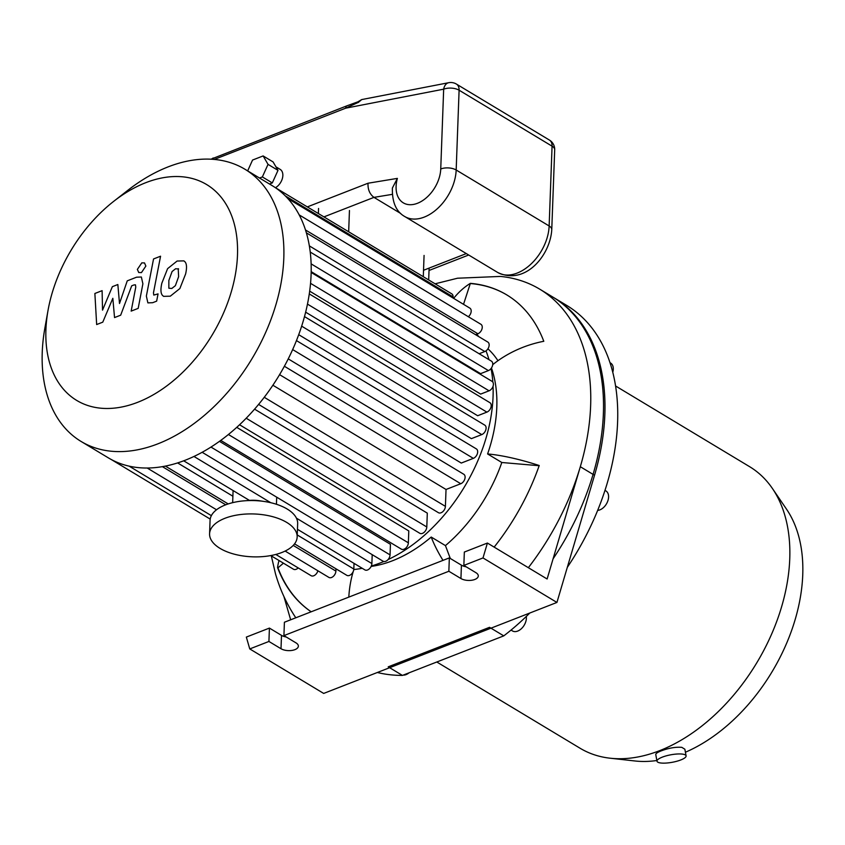 <?xml version="1.0" encoding="UTF-8"?>
<svg xmlns="http://www.w3.org/2000/svg" width="845" height="845" viewBox="0 0 845 845"><rect width="100%" height="100%" fill="white"/><g stroke="black" fill="none" stroke-linecap="round" stroke-linejoin="round"><path stroke-width="1.27" d="M612.815 372.127A10.953 7.151 -59 0 0 611.093 363.382A10.953 7.151 -59 0 0 610.608 363.044L610.079 362.727M597.7 510.38A10.953 7.151 -59 0 0 608.59 497.061A10.953 7.151 -59 0 0 605.918 490.924L605.02 490.396M511.035 630.085L512.408 630.909A10.953 7.151 -59 0 0 523.699 625.976A10.953 7.151 -59 0 0 526.287 616.459M403.16 675.123A10.953 7.151 -59 0 0 406.128 674.595A10.953 7.151 -59 0 0 409.149 672.778M503.768 635.873L402.431 675.409L388.214 666.842L489.551 627.317L503.768 635.873A208.155 135.96 -59 0 0 529.794 613.026M553.074 558.83A208.155 135.96 -59 0 0 552.545 296.88L566.763 305.446A208.155 135.96 -59 0 1 567.291 567.386M662.29 757.141A14.787 3.813 -10.4 0 1 677.447 753.993A14.787 3.813 -10.4 0 1 686.087 755.874A14.787 3.813 -10.4 0 1 672.229 762.296A14.787 3.813 -10.4 0 1 656.998 761.218A14.787 3.813 -10.4 0 1 662.29 757.141M656.998 761.218L655.773 754.585C655.688 753.56 657.484 752.335 661.139 750.899C668.67 748.047 675.556 746.864 681.788 747.339L684.862 749.219L686.087 755.874M685.411 752.23A153.378 100.175 -59 0 0 802.75 574.78A153.378 100.175 -59 0 0 786.579 509.271L772.425 488.505A164.342 107.336 -59 0 0 749.568 466.651L615.656 386.028M436.802 661.994L580.05 748.226A164.342 107.336 -59 0 0 610.058 758.197L635.039 760.986A153.378 100.175 -59 0 0 656.861 760.511M610.058 758.197A164.342 107.336 -59 0 0 789.758 558.693A164.342 107.336 -59 0 0 772.425 488.505M377.345 672.493A208.155 135.96 -59 0 0 402.431 675.409M353.231 571.505A81.078 58.463 94.9 0 0 348.816 597.119M277.561 567.597L277.963 567.829A186.249 121.648 -59 0 0 311.182 611.791A186.249 121.648 121 0 1 277.561 567.597A81.078 54.587 -20.7 0 1 279.019 560.52M283.434 563.182L277.963 567.829M443.002 560.372A81.078 28.096 -130.4 0 1 431.225 537.05A131.471 85.873 121 0 1 371.124 566.425M431.225 537.05L445.442 545.606L450.3 558.471M491.441 367.987A131.471 85.873 121 0 1 487.597 453.945L501.814 462.5A131.471 85.873 121 0 1 445.442 545.606M487.924 348.816A131.471 85.873 121 0 1 497.948 360.709M487.597 453.945A81.078 18.727 19.2 0 1 539.226 465.521A186.249 121.648 121 0 1 494.156 547.106M539.163 465.722L501.814 462.5M453.638 298.37A81.078 58.463 -85.1 0 1 470.369 283.35L463.525 304.316M506.937 295A186.249 121.648 -59 0 0 470.76 283.582M470.369 283.35A186.249 121.648 121 0 1 506.736 294.884A186.249 121.648 121 0 1 543.789 341.296A81.078 54.587 159.3 0 0 492.709 364.681M435.09 283.814L457.536 278.216L500.504 276.421A208.155 135.96 121 0 1 539.754 289.18A208.155 135.96 121 0 1 580.314 466.715A208.155 135.96 121 0 1 528.347 567.692M295.813 617.79A208.155 135.96 121 0 1 295.38 617.146C286.571 603.763 279.927 589.292 275.47 573.734L271.308 555.873M268.921 641.461L249.761 648.928L323.677 693.428L556.929 602.443L594.531 475.27L580.314 466.715L547.116 578.994L487.407 543.05L483.002 557.943L463.852 565.411L475.925 572.688A9.865 4.827 2.1 0 1 478.291 575.973A9.865 4.827 2.1 0 1 471.763 580.251A9.865 4.827 2.1 0 1 460.937 578.54L448.853 571.262L283.92 635.609L296.003 642.876A9.865 4.827 2.1 0 1 298.359 646.171A9.865 4.827 2.1 0 1 291.831 650.439A9.865 4.827 2.1 0 1 281.005 648.728L268.921 641.461L269.418 628.088L281.501 635.366A9.865 4.827 -177.9 0 0 286.223 636.993M290.648 619.807L283.92 596.528M448.853 571.262L449.339 557.901L284.406 622.237L283.92 635.609M249.761 648.928L246.339 637.088L269.418 628.088M556.929 602.443L483.002 557.943M449.339 557.901L461.423 565.168A9.865 4.827 -177.9 0 0 466.155 566.805M487.407 543.05L464.338 552.049L463.852 565.411M594.531 475.27A208.155 135.96 -59 0 0 553.971 297.736L539.754 289.18M310.231 252.053L491.41 361.132A5.482 3.581 121 0 1 492.434 365.938A5.482 3.581 121 0 1 488.41 370.596L480.594 373.648L311.182 271.657M388.035 559.601A142.425 93.024 -59 0 0 493.057 396.601A142.425 93.024 -59 0 0 493.057 386.249M492.825 382.077A142.425 93.024 -59 0 0 491.072 368.504M488.991 359.674A142.425 93.024 -59 0 0 486.002 350.876M478.502 336.458A142.425 93.024 -59 0 0 476.897 334.145M335.951 569.34A142.425 93.024 -59 0 0 337.113 569.488M353.78 569.541A142.425 93.024 -59 0 0 362.209 568.284M371.304 566.034A142.425 93.024 -59 0 0 383.82 561.502M310.548 283.339L489.065 390.812L480.657 394.097L309.671 291.155M307.474 304.115L486.889 412.128L477.657 415.729L305.647 312.175M301.654 326.159L481.766 434.594L471.394 438.639L298.718 334.694M292.655 349.576L473.337 458.36L461.275 463.06L288.24 358.882M254.567 409.149L427.306 513.137L426.799 526.963A5.482 3.581 121 0 1 424.222 532.244A5.482 3.581 121 0 1 419.807 533.29L239.547 424.76M236.737 427.348L408.79 530.935L408.357 542.828A5.482 3.581 121 0 1 405.79 548.099A5.482 3.581 121 0 1 401.364 549.144L220.756 440.403M219.446 441.354L390.443 544.307L390.052 554.89A5.482 3.581 121 0 1 387.485 560.161A5.482 3.581 121 0 1 383.07 561.207L202.145 452.286M287.849 198.554L469.852 308.129A5.482 3.581 121 0 1 468.331 316.717M306.365 232.829L487.818 342.067A5.482 3.581 121 0 1 488.843 346.872A5.482 3.581 121 0 1 484.808 351.531L479.136 353.749M299.183 214.894L480.911 324.29A5.482 3.581 121 0 1 481.935 329.096A5.482 3.581 121 0 1 477.911 333.754L475.545 334.673M453.057 298.01L453.089 296.912A5.482 3.581 -59 0 0 451.758 293.838L275.005 187.432M489.065 390.812A5.482 3.581 -59 0 0 493.089 386.154A5.482 3.581 -59 0 0 492.065 381.349L311.161 272.439M48.007 310.516L44.88 328.05A158.86 103.755 -59 0 0 81.078 441.449L108.371 457.874A158.86 103.755 -59 0 0 111.276 459.522A158.86 103.755 -59 0 0 129.517 466.229A158.86 103.755 -59 0 0 147.949 468.014A158.86 103.755 -59 0 0 166.528 465.859A158.86 103.755 -59 0 0 185.235 460.219A158.86 103.755 -59 0 0 204.057 451.219A158.86 103.755 -59 0 0 223.017 438.724A158.86 103.755 -59 0 0 242.114 422.31A158.86 103.755 -59 0 0 261.39 400.963A158.86 103.755 -59 0 0 281.786 370.892A158.86 103.755 -59 0 0 294.81 344.612A158.86 103.755 -59 0 0 303.535 320.012A158.86 103.755 -59 0 0 308.837 296.743A158.86 103.755 -59 0 0 311.097 274.657A158.86 103.755 -59 0 0 310.421 253.722A158.86 103.755 -59 0 0 306.693 233.97A158.86 103.755 -59 0 0 299.542 215.57A158.86 103.755 -59 0 0 288.092 198.828A158.86 103.755 -59 0 0 272.248 185.678L244.955 169.254A158.86 103.755 -59 0 0 127.806 190.326L113.769 201.29A125.989 82.292 -59 0 0 48.007 310.516A125.989 82.292 -59 0 0 129.443 405.114A125.989 82.292 -59 0 0 237.487 255.137A125.989 82.292 -59 0 0 113.769 201.29M272.882 385.236L446.033 489.477L445.41 506.366A5.482 3.581 121 0 1 442.843 511.637A5.482 3.581 121 0 1 438.418 512.683L258.591 404.417M372.201 554.669L371.884 563.573A5.482 3.581 -59 0 1 369.307 568.854A5.482 3.581 -59 0 1 364.892 569.9L297.451 529.297M446.033 489.477L460.768 483.731A5.482 3.581 -59 0 0 464.792 479.073A5.482 3.581 -59 0 0 463.768 474.256L284.374 366.265M285.135 551.067L328.895 577.41A5.482 3.581 -59 0 0 333.31 576.374A5.482 3.581 -59 0 0 335.887 571.093L335.972 568.801M294.556 543.863L346.83 575.339A5.482 3.581 -59 0 0 351.245 574.294A5.482 3.581 -59 0 0 353.823 569.023L354.034 563.361M473.337 458.36A5.482 3.581 -59 0 0 477.362 453.702A5.482 3.581 -59 0 0 476.337 448.885L296.458 340.598M481.766 434.594A5.482 3.581 -59 0 0 485.79 429.936A5.482 3.581 -59 0 0 484.766 425.13L304.496 316.6M486.889 412.128A5.482 3.581 -59 0 0 490.913 407.47A5.482 3.581 -59 0 0 489.889 402.664L309.281 293.933M270.801 555.577L293.479 569.224A5.482 3.581 -59 0 0 298.179 567.914M275.819 554.457L311.097 575.688A5.482 3.581 -59 0 0 317.878 570.776M81.078 441.449A158.86 103.755 -59 0 0 209.211 411.135A158.86 103.755 -59 0 0 283.804 258.232A158.86 103.755 -59 0 0 244.955 169.254M102.784 322.156L112.829 298.306L114.54 317.572L120.677 315.185L131.704 285.821L133.88 284.966L135.453 284.828L135.77 287.078L131.165 311.108L138.179 308.372L142.889 283.783L141.358 277.012L136.552 277.202L127.257 280.846L119.504 303.503L117.846 284.522L112.364 286.666L102.53 310.126L102.108 290.659L94.872 293.479L96.657 324.554L102.784 322.156M178.601 268.985L175.612 268.752L172.084 271.53L168.852 280.477L168.852 288.219L171.799 288.472L175.38 285.673L178.622 276.664L178.21 268.668M167.606 268.647L161.839 283.212C160.476 289.265 160.677 293.321 162.441 295.349L163.581 296.352L170.299 296.183L179.858 288.557L185.625 273.928C186.977 267.928 186.777 263.904 185.023 261.855L183.893 260.873L177.101 261.042L167.606 268.647M153.547 258.95L146.365 296.077L147.875 302.88L152.66 302.7L156.652 301.147L158.057 293.891L153.79 295.074L153.473 292.814L160.561 256.215L153.547 258.95M141.442 272.608L145.868 266.069L144.506 262.932L141.802 262.858L137.365 269.397L138.738 272.523L141.442 272.608M400.752 213.5L373.965 197.371C369.73 194.181 367.744 189.47 368.019 183.228L307.337 206.898M397.382 178.39L392.386 188.023C392.027 202.198 396.136 211.694 404.723 216.51A40.317 26.332 -59 0 0 437.245 208.81A40.317 26.332 -59 0 0 456.173 170.003A10.953 5.366 -177.9 0 0 440.741 168.979A29.364 19.181 -59 0 1 414.124 204.3A29.364 19.181 -59 0 1 397.382 178.39L368.019 183.228M214.281 159.441L345.7 108.171A4.383 2.535 -111.3 0 1 346.957 105.805L357.921 101.812L361.713 99.573L358.132 102.594L358.819 101.21M358.523 102.277L345.7 108.171L443.667 89.179A10.953 5.366 2.1 0 1 459.099 90.214L552.07 146.174L549.144 225.974A40.317 26.332 121 0 1 530.206 264.781A40.317 26.332 121 0 1 497.694 272.47L404.723 216.51M346.957 105.805A4.383 2.535 -111.3 0 1 346.989 105.794L210.944 159.209M361.713 99.573L448.684 82.704A10.953 7.151 79 0 0 443.667 89.179L440.741 168.979M247.669 170.88L252.549 160.054L263.133 155.934L273.083 161.923L277.994 170.363L272.312 182.921L269.492 184.03M263.133 155.934L268.034 164.374L262.362 176.932L259.542 178.031M277.994 170.363L268.034 164.374M272.312 182.921L262.362 176.932M275.945 166.835L280.17 169.38A10.953 7.151 121 0 1 282.441 178.221A10.953 7.151 121 0 1 275.449 187.706M297.165 537.008L297.662 523.636A43.824 21.442 -177.9 0 0 264.929 501.581L259.795 500.779A21.907 10.721 -177.9 0 0 249.507 500.409L244.332 500.821A43.824 21.442 -177.9 0 0 210.067 520.425L209.581 533.797A43.824 21.442 -177.9 0 0 234.678 554.278A43.824 21.442 -177.9 0 0 281.808 552.514A43.824 21.442 -177.9 0 0 297.165 537.008A43.824 21.442 -177.9 0 0 254.165 513.971A43.824 21.442 -177.9 0 0 209.581 533.797M264.929 501.581A43.824 21.442 -177.9 0 0 244.332 500.821M281.005 648.728L281.501 635.366M460.937 578.54L461.423 565.168M318.565 208.451L318.385 213.553M348.668 231.783L349.45 210.511M424.074 255.433L423.292 276.706M309.344 245.895L484.808 351.531M305.478 229.956L477.911 333.754M311.118 263.862L488.41 370.596M285.325 195.903L453.089 296.912M264.253 397.298L445.41 506.366M228.414 434.499L408.357 542.828M246.191 418.233L426.799 526.963M210.975 447.068L390.052 554.89M193.959 456.458L270.78 502.712M296.426 518.154L371.884 563.573M279.589 374.652L460.768 483.731M162.398 466.651L225.752 504.792M293.226 545.416L335.887 571.093M177.598 462.923L232.882 496.216M297.25 534.959L353.823 569.023M323.931 216.89L373.965 197.371L392.302 194.35M497.694 272.47C525.199 285.853 550.348 255.253 551.764 229.629A10.953 5.366 -177.9 0 0 549.144 225.974L456.173 170.003L459.099 90.214A10.953 7.151 -59 0 0 456.416 84.077A10.953 10.953 0 0 0 448.684 82.704M466.313 253.584L423.525 270.273M212.137 159.272A4.383 2.535 -111.3 0 1 213.215 157.973M552.07 146.174A10.953 5.366 2.1 0 1 554.69 149.829A10.953 10.953 0 0 0 549.387 140.038A10.953 7.151 121 0 1 552.07 146.174M428.679 279.949L429.112 268.097M183.692 460.81L249.465 500.409M111.223 459.5L210.204 519.094M147.178 468.014L216.531 509.767M129.127 466.144L211.366 515.651M165.377 466.102L228.213 503.926M456.416 84.077L549.387 140.038M551.764 229.629L554.69 149.829M468.679 255.01L429.028 270.474M233.093 490.554L232.65 502.669M276.706 497.166L276.442 504.275"/></g></svg>
